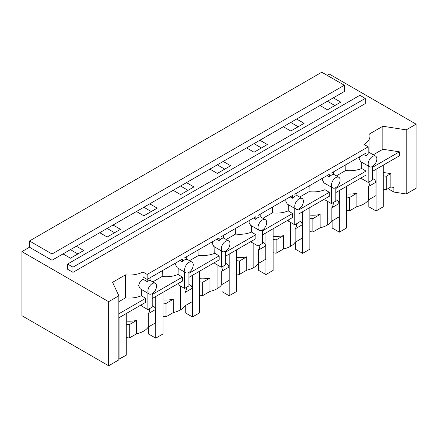 <?xml version="1.0" encoding="UTF-8"?>
<svg xmlns="http://www.w3.org/2000/svg" width="438" height="438" viewBox="0 0 438 438"><rect width="100%" height="100%" fill="white"/><g stroke="black" fill="none" stroke-linecap="round" stroke-linejoin="round"><path stroke-width="0.66" d="M368.829 199.701L368.829 206.796L376.056 210.968L383.288 206.796L383.288 165.142M376.056 169.314L376.056 210.968M332.113 220.9L332.113 227.995L339.34 232.167L346.567 227.995L346.567 186.336M339.34 190.514L339.34 232.167M295.398 242.099L295.398 249.189L302.625 253.367L309.852 249.189L309.852 207.535M302.625 211.707L302.625 253.367M333.34 97.838L320.041 105.52L327.487 109.818L340.786 102.136L333.34 97.838L344.328 91.498L344.328 85.24L321.777 72.221L29.488 240.971L29.488 247.229L52.04 260.249L52.04 253.991L29.488 240.971M327.197 75.347L329.365 74.099L416.1 124.173L416.1 188.269L406.229 193.968L393.899 192.058L393.899 187.469L390.838 186.993L390.838 173.64L383.288 172.473M296.625 119.037L283.326 126.719L290.772 131.017L304.071 123.335L296.625 119.037L320.041 105.52M323.945 103.264L323.945 107.77M327.438 101.249L334.884 105.547M290.722 122.448L298.163 126.746M180.045 260.462L182.427 261.836L182.427 259.082L147.157 279.449L147.157 274.434L368.183 146.829L363.989 144.409A20.444 11.804 0 0 0 369.973 136.065A20.444 11.804 0 0 0 369.628 133.891L382.856 126.253L382.856 149.259L399.39 151.822L399.39 155.846L372.519 171.357M368.183 146.829L368.183 153.924A6.132 3.542 120 0 0 367.46 154.411A6.132 3.542 120 0 0 366.009 155.846L366.009 153.092L333.63 171.789L333.63 174.543A6.132 3.542 120 0 0 331.462 175.123A6.132 3.542 120 0 0 330.739 175.611A6.132 3.542 120 0 0 329.294 177.045L329.294 174.291L296.915 192.983L296.915 195.737A6.132 3.542 -60 0 0 294.747 196.323A6.132 3.542 -60 0 0 294.024 196.81A6.132 3.542 -60 0 0 292.579 198.244L292.579 195.49L260.199 214.182L260.199 216.936A6.132 3.542 -60 0 0 258.031 217.516A6.132 3.542 -60 0 0 257.309 218.004A6.132 3.542 -60 0 0 255.863 219.443L255.863 216.69L223.479 235.381L223.479 238.135A6.132 3.542 -60 0 0 221.31 238.715A6.132 3.542 -60 0 0 220.588 239.203A6.132 3.542 -60 0 0 219.142 240.637L219.142 237.883L186.763 256.58L186.763 259.334A6.132 3.542 -60 0 0 184.595 259.915A6.132 3.542 -60 0 0 183.872 260.402A6.132 3.542 -60 0 0 182.427 261.836M373.28 154.795L382.856 149.259M406.229 193.968L406.229 129.867L382.856 126.253M416.1 124.173L406.229 129.867M72.998 272.348L365.287 103.598L365.287 98.424L359.866 95.292L67.578 264.048L67.578 269.222L72.998 272.348L72.998 267.175L67.578 264.048M393.899 192.058L387.986 188.641M363.628 154.472L366.009 155.846M369.453 166.747A6.132 3.542 120 0 0 371.796 166.79A6.132 3.542 120 0 0 376.855 158.934A6.132 3.542 120 0 0 375.585 156.125A6.132 3.542 120 0 0 371.796 156.913A6.132 3.542 120 0 0 368.183 163.938A6.132 3.542 120 0 0 369.453 166.747L360.704 161.693L359.149 158.726L359.554 156.82M372.519 167.332L399.39 151.822M372.519 166.44L372.519 179.919L368.183 182.427L361.657 178.66L361.657 177.631M390.838 173.64L386.289 176.268L383.288 175.802M390.838 186.993L386.289 189.621L386.289 176.268M386.289 189.621L383.288 189.156M372.519 178.463L374.808 179.783L375.946 182.241L368.566 186.5L368.566 199.854A20.444 11.804 180 0 1 363.244 204.322A20.444 11.804 180 0 1 356.871 206.594L356.871 193.251A20.444 11.804 180 0 1 346.567 193.908M368.566 199.854L375.946 195.594L375.946 182.241M369.951 181.403L369.951 182.224A20.444 11.804 180 0 1 368.566 186.5M356.871 193.251L349.573 197.467L346.567 197.001M356.871 206.605L349.573 210.82L349.573 197.467M349.573 210.82L346.567 210.355M335.798 199.657L338.087 200.982L339.231 203.44L331.856 207.694L331.856 221.048A20.444 11.804 180 0 1 327.268 225.11A20.444 11.804 180 0 1 326.529 225.521A20.444 11.804 180 0 1 320.151 227.787M331.856 221.048L339.231 216.794L339.231 203.44M345.861 164.726L345.774 170.459L336.379 175.884M345.774 170.459C351.572 171.099 356.866 170.442 361.657 168.488L361.75 162.301M335.798 192.556L366.009 175.112L366.009 171.088L361.657 168.488M368.183 166.013L368.183 182.427M333.247 202.597L333.247 203.418A20.444 11.804 180 0 1 331.856 207.694M335.798 187.639C338.432 185.821 339.877 183.319 340.134 180.127A6.132 3.542 120 0 0 338.864 177.324A6.132 3.542 120 0 0 335.798 177.625A6.132 3.542 120 0 0 335.075 178.113A6.132 3.542 120 0 0 331.462 185.137A6.132 3.542 120 0 0 332.732 187.946A6.132 3.542 120 0 0 335.075 187.99A6.132 3.542 120 0 0 335.798 187.639L335.798 201.119L331.462 203.621L324.941 199.854L324.941 198.825M366.009 171.088L335.798 188.532M326.912 175.665L329.294 177.045M332.732 187.946L323.983 182.892L322.434 179.925L322.839 178.02M331.462 187.212L331.462 203.621M365.287 98.424L72.998 267.175M333.63 171.789L331.462 173.037M188.931 284.454L191.22 285.773L192.364 288.231L192.364 301.585L184.989 305.839A20.444 11.804 180 0 1 180.401 309.907A20.444 11.804 180 0 1 179.662 310.312A20.444 11.804 180 0 1 173.284 312.584L173.267 299.231A20.444 11.804 180 0 1 162.985 299.899M162.985 316.345L165.991 316.811L173.284 312.601M152.216 305.653L154.504 306.972L155.643 309.431L155.643 322.784L148.274 327.038A20.444 11.804 180 0 1 142.947 331.511A20.444 11.804 180 0 1 136.629 333.761L129.27 338.01L129.27 324.657L136.629 320.408A20.444 11.804 180 0 1 126.27 321.081M126.27 337.545L129.27 338.01M118.835 344.033L118.835 330.679M309.852 231.554L312.858 232.02L320.151 227.804L320.134 214.439A20.444 11.804 180 0 1 309.852 215.102M299.083 220.856L301.371 222.181L302.51 224.634L302.51 237.987L295.141 242.247A20.444 11.804 180 0 1 290.553 246.309A20.444 11.804 180 0 1 289.814 246.72A20.444 11.804 180 0 1 283.435 248.987M273.137 252.753L276.137 253.213L283.435 249.003L283.413 235.639A20.444 11.804 180 0 1 273.137 236.301M262.367 242.055L264.656 243.375L265.795 245.833L265.795 259.186L258.425 263.446A20.444 11.804 180 0 1 253.837 267.509L253.837 243.599M253.832 267.509A20.444 11.804 180 0 1 253.093 267.914A20.444 11.804 180 0 1 246.72 270.186L246.698 256.838A20.444 11.804 180 0 1 236.421 257.5M236.421 273.947L239.422 274.412L246.72 270.202M225.652 263.254L227.941 264.574L229.079 267.032L229.079 280.386L221.705 284.64A20.444 11.804 180 0 1 217.117 288.708A20.444 11.804 180 0 1 216.377 289.113A20.444 11.804 180 0 1 209.999 291.385M199.701 295.146L202.706 295.612L209.999 291.401L209.999 278.048L202.706 282.258L199.701 281.793M254.002 143.648L261.448 147.945M21.9 251.609L108.635 301.683L118.835 295.792L118.835 359.888L108.635 365.779L21.9 315.705L21.9 251.609L29.488 247.229M283.326 126.719L113.042 225.028L120.488 229.326L107.19 237.007L99.744 232.709L76.327 246.227L83.767 250.525L70.469 258.206L63.028 253.903L52.04 260.249M118.835 295.792L112.577 282.302L125.471 274.856A20.444 11.804 0 0 0 142.947 272.003L142.947 279.17L147.157 281.601L147.157 279.449L143.221 277.095L147.157 279.449L150.048 277.78L150.048 280.534A6.132 3.542 120 0 0 147.157 281.601M147.157 274.434L142.947 272.003M259.909 140.237L267.355 144.535L254.056 152.21L246.61 147.913M223.194 161.436L230.634 165.734L217.336 173.41L209.895 169.112M186.473 182.635L193.919 186.933L180.62 194.609L173.174 190.311M149.758 203.829L157.204 208.127L143.905 215.808L136.459 211.51M344.328 85.24L52.04 253.991M76.327 246.227L63.028 253.903M113.042 225.028L99.744 232.709M320.151 214.45L312.858 218.666L309.852 218.201M312.858 232.02L312.858 218.666M302.51 224.634L295.141 228.893L295.141 242.247M309.146 185.926L309.058 191.658L299.663 197.084M309.058 191.658C314.851 192.298 320.145 191.636 324.941 189.687L325.034 183.5M299.083 213.755L329.294 196.312L329.294 192.287L324.941 189.687M296.526 223.791L296.526 224.617A20.444 11.804 180 0 1 295.141 228.893M299.083 208.838C301.716 207.021 303.162 204.519 303.419 201.327A6.132 3.542 120 0 0 302.149 198.518A6.132 3.542 120 0 0 299.083 198.825A6.132 3.542 120 0 0 298.36 199.312A6.132 3.542 120 0 0 294.747 206.336A6.132 3.542 120 0 0 296.017 209.145A6.132 3.542 120 0 0 298.36 209.189A6.132 3.542 120 0 0 299.083 208.838L299.083 222.318L294.747 224.82L288.22 221.053L288.22 220.024M329.294 192.287L299.083 209.731M290.191 196.865L292.579 198.244M296.017 209.145L287.268 204.092L285.713 201.119L286.123 199.219M294.747 208.411L294.747 224.82M296.915 192.983L294.747 194.237M217.286 164.841L224.732 169.145M283.435 235.649L276.137 239.865L273.137 239.4M276.137 253.213L276.137 239.865M265.795 245.833L258.425 250.093L258.425 263.446M272.425 207.125L272.337 212.857L262.942 218.283M272.337 212.857C278.135 213.498 283.43 212.835 288.22 210.881L288.319 204.699M262.367 234.954L292.579 217.511L292.579 213.487L288.22 210.881M259.811 244.99L259.811 245.817A20.444 11.804 180 0 1 258.425 250.093M262.367 230.038C265.001 228.22 266.446 225.718 266.704 222.526A6.132 3.542 120 0 0 265.433 219.717A6.132 3.542 120 0 0 262.367 220.024A6.132 3.542 120 0 0 261.645 220.511A6.132 3.542 120 0 0 258.031 227.536A6.132 3.542 120 0 0 259.301 230.339A6.132 3.542 120 0 0 261.645 230.383A6.132 3.542 120 0 0 262.367 230.038L262.367 243.517L258.031 246.019L251.505 242.252L251.505 241.223M292.579 213.487L262.367 230.93M253.476 218.064L255.863 219.443M259.301 230.339L250.552 225.291L248.998 222.318L249.408 220.413M258.031 229.605L258.031 246.019M260.199 214.182L258.031 215.436M180.571 186.041L188.017 190.338M246.72 256.849L239.422 261.059L236.421 260.594M239.422 274.412L239.422 261.059M229.079 267.032L221.705 271.286L221.705 284.64M235.71 228.324L235.622 234.056L226.227 239.482M235.622 234.056C241.42 234.691 246.714 234.034 251.505 232.08L251.598 225.893M225.652 256.153L255.863 238.71L255.863 234.686L251.505 232.08M223.095 266.189L223.095 267.016A20.444 11.804 180 0 1 221.705 271.286M225.652 251.237C228.286 249.419 229.731 246.912 229.988 243.725A6.132 3.542 120 0 0 228.718 240.916A6.132 3.542 120 0 0 225.652 241.223A6.132 3.542 120 0 0 224.929 241.71A6.132 3.542 120 0 0 221.31 248.729A6.132 3.542 120 0 0 222.581 251.538A6.132 3.542 120 0 0 224.929 251.582A6.132 3.542 120 0 0 225.652 251.237L225.652 264.716L221.31 267.218L214.79 263.452L214.79 262.422M255.863 234.686L225.652 252.129M216.761 239.263L219.142 240.637M222.581 251.538L213.832 246.49L212.282 243.517L212.687 241.612M221.31 250.804L221.31 267.218M223.479 235.381L221.31 236.635M143.856 207.24L151.296 211.538M108.635 301.683L108.635 365.779M107.135 228.439L114.581 232.737M70.419 249.638L77.865 253.936M125.471 274.856L125.471 297.862L118.835 301.694M141.354 289.436L141.354 295.765A20.444 11.804 180 0 1 125.471 297.862M142.947 279.17C140.434 280.939 139.016 283.156 138.687 285.822L140.291 288.823L149.15 293.936A6.132 3.542 120 0 0 151.493 293.98A6.132 3.542 120 0 0 156.552 286.118A6.132 3.542 120 0 0 155.282 283.315A6.132 3.542 120 0 0 151.493 284.103C149.254 286.03 148.049 288.374 147.88 291.128A6.132 3.542 120 0 0 149.15 293.936M118.835 317.818L145.712 302.302L145.712 298.278L118.835 313.794M141.354 295.765L145.712 298.278M147.88 293.203L147.88 309.617L141.354 305.85L141.354 304.821M143.724 276.898L143.215 277.172M177.116 267.689L175.567 264.716L175.972 262.811M188.209 262.904A6.132 3.542 120 0 0 184.595 269.928A6.132 3.542 120 0 0 185.865 272.737A6.132 3.542 120 0 0 188.209 272.781A6.132 3.542 120 0 0 188.931 272.436C191.565 270.618 193.01 268.111 193.267 264.924A6.132 3.542 120 0 0 191.997 262.116A6.132 3.542 120 0 0 188.931 262.417A6.132 3.542 120 0 0 188.209 262.904M136.629 320.408L136.629 333.761M178.074 283.621L178.074 284.651L184.595 288.418L188.931 285.91L188.931 272.436M173.284 299.247L165.991 303.457L162.985 302.992M165.991 316.811L165.991 303.457M155.643 309.431L148.274 313.685L148.274 327.038M149.659 308.587L149.659 309.414A20.444 11.804 180 0 1 148.274 313.685M126.27 324.191L129.27 324.657M152.216 293.63L152.216 307.109L147.88 309.617M162.274 270.717L162.191 276.455L152.796 281.875M162.191 276.455C167.984 277.09 173.278 276.433 178.074 274.478L178.167 268.291M152.216 298.546L182.427 281.103L182.427 277.079L178.074 274.478M184.595 272.003L184.595 288.418M182.427 277.079L152.216 294.522M202.706 295.612L202.706 282.258M192.364 288.231L184.989 292.485L184.989 305.839M198.994 249.518L198.907 255.255L189.512 260.676M198.907 255.255C204.705 255.891 209.999 255.234 214.79 253.279L214.883 247.092M188.931 277.347L219.142 259.909L219.142 255.88L214.79 253.279M209.983 278.037A20.444 11.804 180 0 1 199.701 278.699M186.374 287.388L186.374 288.215A20.444 11.804 180 0 1 184.989 292.485M219.142 255.88L188.931 273.323M186.763 256.58L184.595 257.834M258.683 263.298L258.683 270.388L265.91 274.56L273.137 270.388L273.137 228.735M265.91 232.906L265.91 274.56M221.962 284.492L221.962 291.588L229.189 295.76L236.421 291.588L236.421 249.934M229.189 254.106L229.189 295.76M185.247 305.691L185.247 312.787L192.474 316.959L199.701 312.787L199.701 271.133M192.474 275.305L192.474 316.959M148.531 326.89L148.531 333.986L155.758 338.158L162.985 333.986L162.985 292.332M155.758 296.504L155.758 338.158M118.835 359.237L126.27 355.185L126.27 313.526M119.043 317.703L119.043 359.357M327.268 201.201L327.268 225.11M290.553 222.4L290.553 246.309M217.117 264.798L217.117 288.708M142.947 306.764L142.947 331.511M180.401 285.992L180.401 309.907M369.973 152.884L369.973 136.065M368.183 151.849L375.585 156.125M333.63 174.302L338.864 177.324M296.915 195.496L302.149 198.518M260.199 216.695L265.433 219.717M223.479 237.894L228.718 240.916M186.763 259.093L191.997 262.116M150.048 280.293L155.282 283.315M177.116 267.684L185.865 272.737"/></g></svg>
